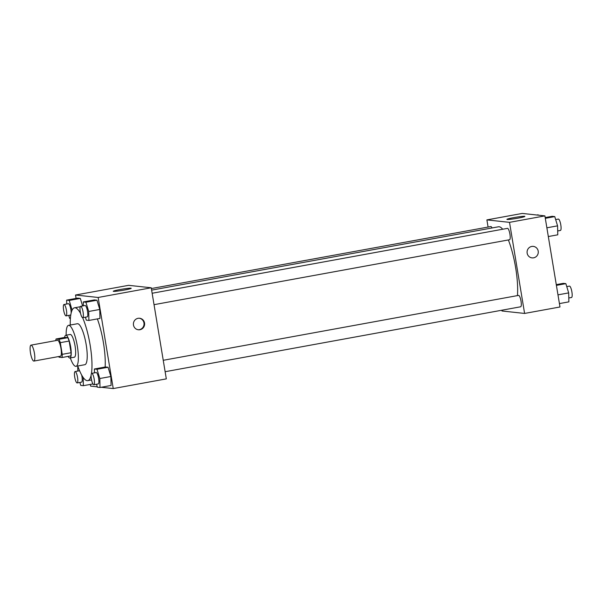 <?xml version="1.0" encoding="UTF-8"?>
<svg xmlns="http://www.w3.org/2000/svg" width="602" height="602" viewBox="0 0 602 602"><rect width="100%" height="100%" fill="white"/><g stroke="black" fill="none" stroke-linecap="round" stroke-linejoin="round"><path stroke-width="0.9" d="M34.442 353.321A8.097 1.911 79.7 0 1 33.915 361.072A8.097 1.911 79.7 0 1 30.574 353.449A8.097 1.911 79.7 0 1 31.003 345.134A8.097 1.911 79.7 0 1 34.442 353.321M31.003 345.134L57.544 340.288A8.097 1.911 79.7 0 1 60.975 348.475A8.097 1.911 79.7 0 1 60.456 356.226L33.915 361.072M56.039 338.994L64.888 337.376L67.785 337.692L58.943 339.302L56.039 338.994A10.994 2.596 79.7 0 0 55.813 340.604M67.785 337.692A10.994 2.596 79.7 0 1 69.14 341.048L71.074 352.727L62.232 354.345A10.994 2.596 79.7 0 1 61.961 357.52L59.056 357.212A10.994 2.596 79.7 0 1 58.725 356.542M62.232 354.345L60.298 342.658A10.994 2.596 79.7 0 0 58.943 339.302M71.074 352.727A10.994 2.596 79.7 0 1 70.803 355.91L61.961 357.52M69.14 341.048L60.298 342.658M68.094 356.407A11.566 2.732 -100.3 0 0 69.734 358.032A11.566 2.732 -100.3 0 0 69.922 358.024A11.566 2.732 -100.3 0 0 70.532 346.15A11.566 2.732 -100.3 0 0 65.769 335.261A11.566 2.732 -100.3 0 0 64.625 337.421M65.769 335.261L70.193 334.456A11.566 2.732 79.7 0 1 75.099 346.142A11.566 2.732 79.7 0 1 74.347 357.212L69.922 358.024M70.321 357.949A20.822 4.921 -100.3 0 0 75.664 366.332A20.822 4.921 -100.3 0 0 76.01 366.317A20.822 4.921 -100.3 0 0 77.109 344.946A20.822 4.921 -100.3 0 0 68.53 325.351A20.822 4.921 -100.3 0 0 66.167 335.186M76.01 366.317L84.859 364.699A20.822 4.921 -100.3 0 0 85.958 343.336A20.822 4.921 -100.3 0 0 77.372 323.733L68.53 325.351M77.741 366.001A37.023 8.744 -100.3 0 0 87.147 380.652A37.023 8.744 -100.3 0 0 87.764 380.637A37.023 8.744 -100.3 0 0 91.083 375.392M91.429 373.616A37.023 8.744 -100.3 0 0 82.647 317.698M80.585 313.461A37.023 8.744 -100.3 0 0 74.467 307.803A37.023 8.744 -100.3 0 0 70.261 325.035M97.358 318.902A37.023 8.744 79.7 0 1 103.431 342.779A37.023 8.744 79.7 0 1 105.139 367.024M90.33 384.415L90.616 386.115L97.291 386.838M101.241 387.267L113.236 388.568L98.156 297.471L75.536 295.018L76.093 298.411M96.501 384.249L97.404 387.206L100.015 387.492L111.077 385.468L110.873 376.506L108.059 367.25L105.448 366.972L94.386 368.988L94.476 372.856M72.074 310.188L69.253 300.421L80.307 298.404L82.602 305.951L80.307 298.404L77.696 298.118L66.634 300.135L66.724 304.01M85.401 317.201L86.304 320.159L88.915 320.445L99.977 318.428L99.774 309.458L96.96 300.21L94.348 299.924L83.287 301.941L83.377 305.816M113.236 388.568L166.318 378.876L151.237 287.779L128.61 285.325L75.536 295.018M113.53 291.376A9.098 0.617 170.6 0 1 113.251 291.27A9.098 0.617 170.6 0 1 122.131 289.178A9.098 0.617 170.6 0 1 131.206 288.298A9.098 0.617 170.6 0 1 123.402 290.217A9.098 0.617 170.6 0 1 113.53 291.376M151.237 287.779L98.156 297.471M139.95 329.723A5.787 5.606 -83.8 0 1 133.433 323.424A5.787 5.606 -83.8 0 1 144.615 323.823A5.787 5.606 -83.8 0 1 139.95 329.723M138.099 329.745A5.787 5.606 96.2 0 0 144.044 323.914A5.787 5.606 96.2 0 0 139.348 318.255M508.374 239.957A40.537 9.579 79.7 0 1 515.651 267.739A40.537 9.579 79.7 0 1 517.427 295.612M151.621 290.134L498.464 226.788A40.537 9.579 79.7 0 1 502.678 229.234M154.029 304.672L509.555 239.739A5.787 1.37 -100.3 0 0 509.864 233.802A5.787 1.37 -100.3 0 0 507.478 228.361L152.14 293.257M163.24 360.297L518.578 295.401A5.787 1.37 79.7 0 1 521.031 301.248A5.787 1.37 79.7 0 1 520.655 306.787L165.129 371.712M151.365 288.546L490.833 226.555A5.787 1.37 79.7 0 1 492.045 227.962M524.598 313.439L509.518 222.349L486.89 219.896L522.28 213.432L544.9 215.885L559.98 306.982L524.598 313.439L501.97 310.986L501.842 310.218M486.89 219.896L488.079 227.052M518.119 218.127A9.098 0.617 170.6 0 1 506.922 219.376A9.098 0.617 170.6 0 1 515.794 217.277A9.098 0.617 170.6 0 1 524.876 216.404A9.098 0.617 170.6 0 1 518.119 218.127M544.9 215.885L509.518 222.349M532.048 257.889A5.787 5.606 96.2 0 0 538.203 251.124A5.787 5.606 -83.8 0 1 532.048 257.889A5.787 5.606 -83.8 0 1 527.104 251.531A5.787 5.606 -83.8 0 1 538.203 251.124A5.787 5.606 96.2 0 0 533.297 246.384M548.324 236.541L557.776 234.818L557.572 225.848L554.758 216.6L552.147 216.314L545.186 217.585M557.572 225.848L546.872 227.804M554.758 216.6L545.307 218.323M555.661 219.557L558.347 219.068A5.787 1.37 79.7 0 1 560.801 224.915A5.787 1.37 79.7 0 1 560.424 230.446L557.693 230.95M538.226 215.162L534.275 214.733M538.113 214.794L536.886 215.019M559.424 303.589L568.875 301.865L568.672 292.896L565.857 283.647L563.246 283.361L556.286 284.633M568.672 292.896L557.971 294.852M565.857 283.647L556.406 285.371M566.76 286.605L569.447 286.116A5.787 1.37 79.7 0 1 571.9 291.955A5.787 1.37 79.7 0 1 571.524 297.493L568.792 297.99M88.915 320.445L88.712 311.475L85.898 302.227L83.287 301.941M80.638 306.313L85.063 305.507A5.787 1.37 79.7 0 1 87.516 311.347A5.787 1.37 79.7 0 1 87.139 316.885L82.715 317.69A5.787 1.37 79.7 0 1 80.337 312.25A5.787 1.37 79.7 0 1 80.638 306.313A5.787 1.37 79.7 0 1 83.091 312.152A5.787 1.37 79.7 0 1 82.715 317.69M99.977 318.428L99.774 309.458L88.712 311.475M99.774 309.458L96.96 300.21L85.898 302.227M96.96 300.21L94.348 299.924M68.756 315.395L69.651 318.353L70.396 318.435M69.253 300.421L66.634 300.135M63.993 304.507A5.787 1.37 79.7 0 1 66.446 310.346A5.787 1.37 79.7 0 1 66.069 315.884A5.787 1.37 79.7 0 1 63.684 310.444A5.787 1.37 79.7 0 1 63.993 304.507L68.41 303.701A5.787 1.37 79.7 0 1 70.863 309.541A5.787 1.37 79.7 0 1 71.149 313.048M70.803 314.823A5.787 1.37 79.7 0 1 70.494 315.079L66.069 315.884M80.307 298.404L77.696 298.118M100.015 387.492L99.812 378.523L96.997 369.274L94.386 368.988M91.737 373.36L96.162 372.548A5.787 1.37 79.7 0 1 98.615 378.395A5.787 1.37 79.7 0 1 98.239 383.933L93.814 384.738A5.787 1.37 79.7 0 1 91.436 379.29A5.787 1.37 79.7 0 1 91.737 373.36A5.787 1.37 79.7 0 1 94.19 379.2A5.787 1.37 79.7 0 1 93.814 384.738M111.077 385.468L110.873 376.506L99.812 378.523M110.873 376.506L108.059 367.25L96.997 369.274M108.059 367.25L105.448 366.972M79.855 382.443L80.751 385.4L83.362 385.686L83.181 377.446M78.185 367.235L77.733 367.182L77.824 371.05M81.639 374.978A5.787 1.37 79.7 0 1 81.962 376.589A5.787 1.37 79.7 0 1 81.594 382.127L77.169 382.932A5.787 1.37 79.7 0 1 74.783 377.484A5.787 1.37 79.7 0 1 75.092 371.554A5.787 1.37 79.7 0 1 77.545 377.394A5.787 1.37 79.7 0 1 77.169 382.932M75.092 371.554L79.509 370.742A5.787 1.37 79.7 0 1 79.584 370.742M92.911 383.941L83.362 385.686M78.14 367.107L77.733 367.182M80.239 306.749L74.467 307.803M91.564 379.945L87.764 380.637"/></g></svg>

